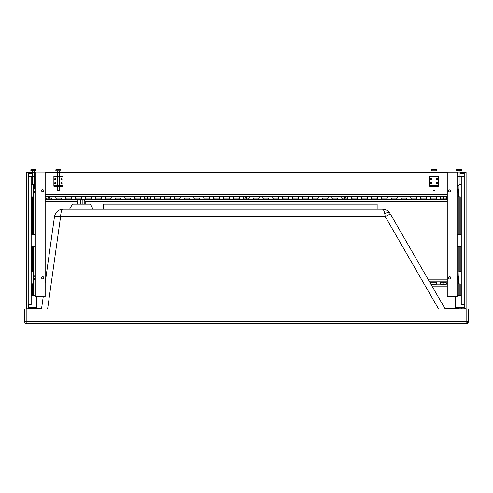<?xml version="1.0" encoding="UTF-8"?>
<svg xmlns="http://www.w3.org/2000/svg" width="493" height="493" viewBox="0 0 493 493"><rect width="100%" height="100%" fill="white"/><g stroke="black" fill="none" stroke-linecap="round" stroke-linejoin="round"><path stroke-width="0.74" d="M69.624 209.161L72.471 204.231L90.219 204.231L93.066 209.161M26.869 323.784L26.869 321.565L468.35 321.565C468.221 322.909 467.481 323.648 466.131 323.784L466.131 308.994L468.35 308.994L468.35 321.565A2.219 2.219 0 0 1 466.131 323.784L26.869 323.784A2.219 2.219 0 0 1 24.65 321.565L24.65 308.994L26.869 308.994L26.869 321.565L24.65 321.565M466.131 308.994L26.869 308.994M54.495 216.587C55.592 211.916 58.439 209.439 63.036 209.161C58.359 209.525 55.512 212.002 54.495 216.587L45.165 282.951L54.495 216.587A6.162 0.85 8 0 1 60.596 216.587L385.243 216.587A6.162 0.746 -30 0 1 390.579 214.363L445.21 308.994L390.579 214.363A6.162 0.746 -30 0 0 389.285 214.591M43.261 296.521L41.504 308.994L43.261 296.521M438.591 308.994L385.243 216.587L384.725 213.475A6.162 2.755 -30 0 1 390.062 213.475A6.162 2.755 -30 0 0 387.923 212.662M384.725 213.475C384.232 210.708 383.523 209.272 382.593 209.161L63.036 209.161C61.724 209.439 60.91 211.916 60.596 216.587L47.611 308.994M383.918 210.511L382.593 209.161C385.846 209.272 388.336 210.708 390.062 213.475L390.062 213.475M103.53 209.161L103.53 204.231L377.145 204.231L377.145 209.161M36.833 296.521L36.833 307.669L28.206 307.669M28.255 304.532L28.255 307.718L36.784 307.718L36.784 296.521M35.305 295.393L31.164 295.393M31.164 246.71L35.305 246.71M35.305 234.385L31.164 234.385M32.396 173.376L28.218 173.394L32.396 173.425M28.218 173.425L28.255 176.352M35.305 173.376L34.368 173.376M455.587 296.626L455.587 307.669L464.215 307.669L464.215 173.425L460.024 173.425M464.166 304.538L464.166 307.712L455.637 307.718L463.549 307.718L460.887 307.718L460.887 308.994M463.648 307.718L464.166 307.718L463.648 307.718M457.116 295.393L461.257 295.393M455.587 307.669L455.637 296.626M458.915 308.994L458.915 307.718L455.637 307.718M461.257 246.71L457.116 246.71M457.116 234.385L461.257 234.385M460.024 173.376L464.166 173.376L464.166 176.346M457.116 173.376L458.052 173.376M31.534 308.994L31.534 307.718M31.534 295.393L31.534 283.95M31.534 271.625L31.534 246.71M31.534 234.385L31.534 196.935M32.52 308.994L32.52 307.718M32.52 295.393L32.52 283.95M32.52 271.625L32.52 246.71M32.52 234.385L32.52 196.935M33.506 308.994L33.506 307.718M33.506 295.393L33.506 283.919M33.506 271.655L33.506 246.71M33.506 234.385L33.506 196.904M459.901 308.994L459.901 307.718M459.901 295.393L459.901 284.054M459.901 271.729L459.901 246.71M459.901 234.385L459.901 197.04M460.887 295.393L460.887 284.054M460.887 271.729L460.887 246.71M460.887 234.385L460.887 197.04M458.915 295.393L458.915 284.023M458.915 271.76L458.915 246.71M458.915 234.385L458.915 197.009M28.218 176.352L31.164 176.352L31.164 304.532L28.206 304.532M464.215 176.358L461.257 176.358L461.257 304.538L464.215 304.538M445.382 282.206A1.109 1.109 0 0 1 446.492 283.315A1.109 1.109 0 0 1 445.382 284.424L441.438 284.424A1.109 1.109 0 0 1 440.329 283.315A1.109 1.109 0 0 1 441.438 282.206L445.382 282.206M430.481 283.481A1.109 1.109 0 0 1 431.578 282.206L435.522 282.206A1.109 1.109 0 0 1 436.632 283.315A1.109 1.109 0 0 1 435.522 284.424L431.578 284.424A1.109 1.109 0 0 1 430.888 284.184M45.165 279.864L45.602 279.864M428.392 279.864L447.256 279.864M429.532 281.836L447.256 281.836M432.379 286.766L447.256 286.766M431.239 284.794L447.256 284.794M445.382 196.67A1.109 1.109 0 0 1 446.492 197.779A1.109 1.109 0 0 1 445.382 198.889L441.438 198.889A1.109 1.109 0 0 1 440.329 197.779A1.109 1.109 0 0 1 441.438 196.67L445.382 196.67M435.522 198.889L431.578 198.889A1.109 1.109 0 0 1 430.469 197.779A1.109 1.109 0 0 1 431.578 196.67L435.522 196.67A1.109 1.109 0 0 1 436.632 197.779A1.109 1.109 0 0 1 435.522 198.889M425.662 198.889L421.718 198.889A1.109 1.109 0 0 1 420.609 197.779A1.109 1.109 0 0 1 421.718 196.67L425.662 196.67A1.109 1.109 0 0 1 426.772 197.779A1.109 1.109 0 0 1 425.662 198.889M415.802 198.889L411.858 198.889A1.109 1.109 0 0 1 410.749 197.779A1.109 1.109 0 0 1 411.858 196.67L415.802 196.67A1.109 1.109 0 0 1 416.912 197.779A1.109 1.109 0 0 1 415.802 198.889M405.942 198.889L401.998 198.889A1.109 1.109 0 0 1 400.889 197.779A1.109 1.109 0 0 1 401.998 196.67L405.942 196.67A1.109 1.109 0 0 1 407.052 197.779A1.109 1.109 0 0 1 405.942 198.889M396.082 198.889L392.138 198.889A1.109 1.109 0 0 1 391.029 197.779A1.109 1.109 0 0 1 392.138 196.67L396.082 196.67A1.109 1.109 0 0 1 397.192 197.779A1.109 1.109 0 0 1 396.082 198.889M386.222 198.889L382.278 198.889A1.109 1.109 0 0 1 381.169 197.779A1.109 1.109 0 0 1 382.278 196.67L386.222 196.67A1.109 1.109 0 0 1 387.332 197.779A1.109 1.109 0 0 1 386.222 198.889M376.362 198.889L372.418 198.889A1.109 1.109 0 0 1 371.309 197.779A1.109 1.109 0 0 1 372.418 196.67L376.362 196.67A1.109 1.109 0 0 1 377.472 197.779A1.109 1.109 0 0 1 376.362 198.889M366.502 198.889L362.558 198.889A1.109 1.109 0 0 1 361.449 197.779A1.109 1.109 0 0 1 362.558 196.67L366.502 196.67A1.109 1.109 0 0 1 367.612 197.779A1.109 1.109 0 0 1 366.502 198.889M356.642 198.889L352.698 198.889A1.109 1.109 0 0 1 351.589 197.779A1.109 1.109 0 0 1 352.698 196.67L356.642 196.67A1.109 1.109 0 0 1 357.752 197.779A1.109 1.109 0 0 1 356.642 198.889M346.782 198.889L342.838 198.889A1.109 1.109 0 0 1 341.729 197.779A1.109 1.109 0 0 1 342.838 196.67L346.782 196.67A1.109 1.109 0 0 1 347.892 197.779A1.109 1.109 0 0 1 346.782 198.889M336.922 198.889L332.978 198.889A1.109 1.109 0 0 1 331.869 197.779A1.109 1.109 0 0 1 332.978 196.67L336.922 196.67A1.109 1.109 0 0 1 338.032 197.779A1.109 1.109 0 0 1 336.922 198.889M327.062 198.889L323.118 198.889A1.109 1.109 0 0 1 322.009 197.779A1.109 1.109 0 0 1 323.118 196.67L327.062 196.67A1.109 1.109 0 0 1 328.172 197.779A1.109 1.109 0 0 1 327.062 198.889M317.202 198.889L313.258 198.889A1.109 1.109 0 0 1 312.149 197.779A1.109 1.109 0 0 1 313.258 196.67L317.202 196.67A1.109 1.109 0 0 1 318.312 197.779A1.109 1.109 0 0 1 317.202 198.889M307.342 198.889L303.398 198.889A1.109 1.109 0 0 1 302.289 197.779A1.109 1.109 0 0 1 303.398 196.67L307.342 196.67A1.109 1.109 0 0 1 308.452 197.779A1.109 1.109 0 0 1 307.342 198.889M297.482 198.889L293.538 198.889A1.109 1.109 0 0 1 292.429 197.779A1.109 1.109 0 0 1 293.538 196.67L297.482 196.67A1.109 1.109 0 0 1 298.592 197.779A1.109 1.109 0 0 1 297.482 198.889M287.622 198.889L283.678 198.889A1.109 1.109 0 0 1 282.569 197.779A1.109 1.109 0 0 1 283.678 196.67L287.622 196.67A1.109 1.109 0 0 1 288.732 197.779A1.109 1.109 0 0 1 287.622 198.889M277.762 198.889L273.818 198.889A1.109 1.109 0 0 1 272.709 197.779A1.109 1.109 0 0 1 273.818 196.67L277.762 196.67A1.109 1.109 0 0 1 278.872 197.779A1.109 1.109 0 0 1 277.762 198.889M267.902 198.889L263.958 198.889A1.109 1.109 0 0 1 262.849 197.779A1.109 1.109 0 0 1 263.958 196.67L267.902 196.67A1.109 1.109 0 0 1 269.012 197.779A1.109 1.109 0 0 1 267.902 198.889M258.042 198.889L254.098 198.889A1.109 1.109 0 0 1 252.989 197.779A1.109 1.109 0 0 1 254.098 196.67L258.042 196.67A1.109 1.109 0 0 1 259.152 197.779A1.109 1.109 0 0 1 258.042 198.889M248.182 198.889L244.238 198.889A1.109 1.109 0 0 1 243.129 197.779A1.109 1.109 0 0 1 244.238 196.67L248.182 196.67A1.109 1.109 0 0 1 249.292 197.779A1.109 1.109 0 0 1 248.182 198.889M238.322 198.889L234.378 198.889A1.109 1.109 0 0 1 233.269 197.779A1.109 1.109 0 0 1 234.378 196.67L238.322 196.67A1.109 1.109 0 0 1 239.432 197.779A1.109 1.109 0 0 1 238.322 198.889M228.462 198.889L224.518 198.889A1.109 1.109 0 0 1 223.409 197.779A1.109 1.109 0 0 1 224.518 196.67L228.462 196.67A1.109 1.109 0 0 1 229.572 197.779A1.109 1.109 0 0 1 228.462 198.889M218.602 198.889L214.658 198.889A1.109 1.109 0 0 1 213.549 197.779A1.109 1.109 0 0 1 214.658 196.67L218.602 196.67A1.109 1.109 0 0 1 219.712 197.779A1.109 1.109 0 0 1 218.602 198.889M208.742 198.889L204.798 198.889A1.109 1.109 0 0 1 203.689 197.779A1.109 1.109 0 0 1 204.798 196.67L208.742 196.67A1.109 1.109 0 0 1 209.852 197.779A1.109 1.109 0 0 1 208.742 198.889M198.882 198.889L194.938 198.889A1.109 1.109 0 0 1 193.829 197.779A1.109 1.109 0 0 1 194.938 196.67L198.882 196.67A1.109 1.109 0 0 1 199.992 197.779A1.109 1.109 0 0 1 198.882 198.889M189.022 198.889L185.078 198.889A1.109 1.109 0 0 1 183.969 197.779A1.109 1.109 0 0 1 185.078 196.67L189.022 196.67A1.109 1.109 0 0 1 190.132 197.779A1.109 1.109 0 0 1 189.022 198.889M179.162 198.889L175.218 198.889A1.109 1.109 0 0 1 174.109 197.779A1.109 1.109 0 0 1 175.218 196.67L179.162 196.67A1.109 1.109 0 0 1 180.272 197.779A1.109 1.109 0 0 1 179.162 198.889M169.302 198.889L165.358 198.889A1.109 1.109 0 0 1 164.249 197.779A1.109 1.109 0 0 1 165.358 196.67L169.302 196.67A1.109 1.109 0 0 1 170.412 197.779A1.109 1.109 0 0 1 169.302 198.889M159.442 198.889L155.498 198.889A1.109 1.109 0 0 1 154.389 197.779A1.109 1.109 0 0 1 155.498 196.67L159.442 196.67A1.109 1.109 0 0 1 160.552 197.779A1.109 1.109 0 0 1 159.442 198.889M149.582 198.889L145.638 198.889A1.109 1.109 0 0 1 144.529 197.779A1.109 1.109 0 0 1 145.638 196.67L149.582 196.67A1.109 1.109 0 0 1 150.692 197.779A1.109 1.109 0 0 1 149.582 198.889M139.722 198.889L135.778 198.889A1.109 1.109 0 0 1 134.669 197.779A1.109 1.109 0 0 1 135.778 196.67L139.722 196.67A1.109 1.109 0 0 1 140.832 197.779A1.109 1.109 0 0 1 139.722 198.889M129.862 198.889L125.918 198.889A1.109 1.109 0 0 1 124.809 197.779A1.109 1.109 0 0 1 125.918 196.67L129.862 196.67A1.109 1.109 0 0 1 130.972 197.779A1.109 1.109 0 0 1 129.862 198.889M120.002 198.889L116.058 198.889A1.109 1.109 0 0 1 114.949 197.779A1.109 1.109 0 0 1 116.058 196.67L120.002 196.67A1.109 1.109 0 0 1 121.112 197.779A1.109 1.109 0 0 1 120.002 198.889M110.142 198.889L106.198 198.889A1.109 1.109 0 0 1 105.089 197.779A1.109 1.109 0 0 1 106.198 196.67L110.142 196.67A1.109 1.109 0 0 1 111.252 197.779A1.109 1.109 0 0 1 110.142 198.889M100.282 198.889L96.338 198.889A1.109 1.109 0 0 1 95.229 197.779A1.109 1.109 0 0 1 96.338 196.67L100.282 196.67A1.109 1.109 0 0 1 101.392 197.779A1.109 1.109 0 0 1 100.282 198.889M90.422 198.889L86.478 198.889A1.109 1.109 0 0 1 85.369 197.779A1.109 1.109 0 0 1 86.478 196.67L90.422 196.67A1.109 1.109 0 0 1 91.532 197.779A1.109 1.109 0 0 1 90.422 198.889M80.562 198.889L76.618 198.889A1.109 1.109 0 0 1 75.509 197.779A1.109 1.109 0 0 1 76.618 196.67L80.562 196.67A1.109 1.109 0 0 1 81.672 197.779A1.109 1.109 0 0 1 80.562 198.889M70.702 198.889L66.758 198.889A1.109 1.109 0 0 1 65.649 197.779A1.109 1.109 0 0 1 66.758 196.67L70.702 196.67A1.109 1.109 0 0 1 71.812 197.779A1.109 1.109 0 0 1 70.702 198.889M60.842 198.889L56.898 198.889A1.109 1.109 0 0 1 55.789 197.779A1.109 1.109 0 0 1 56.898 196.67L60.842 196.67A1.109 1.109 0 0 1 61.952 197.779A1.109 1.109 0 0 1 60.842 198.889M50.982 198.889L47.038 198.889A1.109 1.109 0 0 1 45.929 197.779A1.109 1.109 0 0 1 47.038 196.67L50.982 196.67A1.109 1.109 0 0 1 52.092 197.779A1.109 1.109 0 0 1 50.982 198.889M45.165 194.328L447.256 194.328M45.165 196.3L447.256 196.3M45.165 201.23L77.481 201.23M85.19 201.23L447.256 201.23M45.165 199.258L447.256 199.258M35.305 175.983L28.945 175.983A0.739 0.739 0 0 0 28.304 176.352M33.629 186.089L35.305 186.089M35.305 185.35L33.629 185.35M31.164 176.722L35.305 176.722M35.909 169.82A0.493 0.493 0 0 0 35.416 169.327L31.349 169.327A0.493 0.493 0 0 0 30.856 169.82L35.909 169.82L35.909 170.683L30.856 170.683L30.856 169.82M33.382 169.327L31.349 169.327M34.368 170.683L34.368 175.983L34.368 172.162L32.396 172.162L32.396 170.683M34.368 186.194L35.305 186.194M31.164 176.827L32.396 176.827L32.396 184.61L32.396 176.827M34.368 176.827L35.305 176.827M34.368 170.788L35.909 170.788M30.886 169.925L30.856 170.788L32.396 170.788M32.396 172.267L32.396 175.983L32.396 172.162L32.396 175.983L32.396 172.162L28.039 172.143M457.116 175.872L463.475 175.872A0.739 0.739 0 0 1 464.172 176.358M461.257 176.611L457.116 176.611M457.116 185.239L458.792 185.239M458.792 185.978L457.116 185.978M461.565 169.709L461.565 170.572L456.512 170.572L456.512 169.709L461.565 169.709A0.493 0.493 0 0 0 461.072 169.216L457.005 169.216L461.072 169.216M456.512 169.709A0.493 0.493 0 0 1 457.005 169.216M458.052 170.572L458.052 175.872L458.052 172.051L460.024 172.051L460.024 170.572M458.052 186.194L457.116 186.194M461.257 176.827L460.024 176.827M458.052 176.827L457.116 176.827M461.565 170.788L460.024 170.788M458.052 170.788L456.512 170.788M61.459 178.552A0.616 0.616 0 0 1 62.075 179.169A0.616 0.616 0 0 1 61.459 179.785A0.616 0.616 0 0 1 60.842 179.169A0.616 0.616 0 0 1 61.459 178.552M61.459 182.496A0.616 0.616 0 0 0 60.842 183.113A0.616 0.616 0 0 0 61.459 183.729A0.616 0.616 0 0 0 62.075 183.113A0.616 0.616 0 0 0 61.459 182.496M55.296 179.785A0.616 0.616 0 0 0 55.912 179.169A0.616 0.616 0 0 0 55.296 178.552A0.616 0.616 0 0 0 54.68 179.169A0.616 0.616 0 0 0 55.296 179.785M55.296 183.729A0.616 0.616 0 0 1 54.68 183.113A0.616 0.616 0 0 1 55.296 182.496A0.616 0.616 0 0 1 55.912 183.113A0.616 0.616 0 0 1 55.296 183.729M53.879 176.087L62.876 176.087L62.876 176.827L53.879 176.827L53.879 176.087M53.879 185.454L62.876 185.454L62.876 186.194L53.879 186.194L53.879 176.827M62.876 185.454L62.876 176.827M60.904 169.925A0.493 0.493 0 0 0 60.411 169.432L56.344 169.432A0.493 0.493 0 0 0 55.851 169.925L55.851 170.788L60.904 170.788L60.904 169.925L55.851 169.925M59.363 170.788L59.363 176.087L59.363 172.267L57.391 172.267L57.391 176.087L57.391 170.788M57.391 176.827L57.391 185.454L57.391 176.827M57.391 186.194L57.391 190.508L59.363 190.508L57.391 190.508L57.391 186.194M59.363 176.827L59.363 185.454L59.363 176.827M59.363 186.194L59.363 190.508L59.363 186.194M59.363 172.267L57.391 172.267M430.962 179.785A0.616 0.616 0 0 0 431.578 179.169A0.616 0.616 0 0 0 430.962 178.552A0.616 0.616 0 0 0 430.346 179.169A0.616 0.616 0 0 0 430.962 179.785M430.962 183.729A0.616 0.616 0 0 1 430.346 183.113A0.616 0.616 0 0 1 430.962 182.496A0.616 0.616 0 0 1 431.578 183.113A0.616 0.616 0 0 1 430.962 183.729M437.125 178.552A0.616 0.616 0 0 1 437.741 179.169A0.616 0.616 0 0 1 437.125 179.785A0.616 0.616 0 0 1 436.508 179.169A0.616 0.616 0 0 1 437.125 178.552M437.125 182.496A0.616 0.616 0 0 0 436.508 183.113A0.616 0.616 0 0 0 437.125 183.729A0.616 0.616 0 0 0 437.741 183.113A0.616 0.616 0 0 0 437.125 182.496M438.542 176.087L429.545 176.087L429.545 176.827L438.542 176.827L438.542 176.087M438.542 185.454L429.545 185.454L429.545 186.194L438.542 186.194L438.542 176.827M429.545 185.454L429.545 176.827M432.01 169.432A0.493 0.493 0 0 0 431.517 169.925L436.57 169.925A0.493 0.493 0 0 0 436.077 169.432L432.01 169.432L436.077 169.432M436.57 169.925L436.57 170.788L431.517 170.788L431.517 169.925M433.057 170.788L433.057 176.087L433.057 172.267L435.029 172.267L435.029 176.087L435.029 170.788M435.029 176.827L435.029 185.454L435.029 176.827M435.029 186.194L435.029 190.508L433.057 190.508L435.029 190.508L435.029 186.194M433.057 176.827L433.057 185.454L433.057 176.827M433.057 186.194L433.057 190.508L433.057 186.194M433.057 172.267L435.029 172.267M33.77 276.863L35.163 276.863L35.305 276.4L35.163 275.938L33.77 275.938L33.77 279.636L35.163 279.636L35.163 276.863M33.629 276.739L33.77 278.711L35.163 278.711M33.77 278.711L33.629 283.703L31.164 283.95L31.164 271.625L33.629 271.871L33.629 283.703M33.77 191.697L33.77 188.924L35.163 188.924L35.305 189.386L35.163 192.621L33.77 192.621L33.77 191.697L35.163 191.697M33.77 189.848L35.163 189.848M33.77 192.621L33.629 192.159M33.629 189.386L33.77 188.924M41.856 278.508L41.856 277.066M42.01 276.955L41.991 278.637M41.856 190.051L41.856 191.494M41.991 191.623L41.991 189.922M42.7 189.663A1.109 1.109 0 0 0 41.591 190.773A1.109 1.109 0 0 0 42.7 191.882A1.109 1.109 0 0 0 43.809 190.773A1.109 1.109 0 0 0 42.7 189.663M42.7 276.678A1.109 1.109 0 0 1 43.809 277.787A1.109 1.109 0 0 1 42.7 278.896A1.109 1.109 0 0 1 41.591 277.787A1.109 1.109 0 0 1 42.7 276.678M35.305 296.521L45.165 296.521L45.165 172.039L35.305 172.039L35.305 296.521M33.77 275.938L33.629 271.871M33.382 196.935L33.629 184.857L31.164 184.61L31.164 196.935L33.382 196.935L33.382 184.61M458.65 276.967L458.65 279.741L457.257 279.741L457.116 279.278L457.257 276.043L458.65 276.043L458.65 276.967L457.257 276.967M458.65 278.816L457.257 278.816M458.65 189.953L458.65 189.029L457.257 189.029L457.257 192.726L458.65 192.726L458.792 192.264L458.65 189.953L457.257 189.953M458.65 191.802L457.257 191.802M450.565 278.613L450.565 277.171M450.429 277.041L450.429 278.742M450.565 190.156L450.565 191.598M450.411 191.709L450.429 190.027M449.721 191.987A1.109 1.109 0 0 1 448.612 190.877A1.109 1.109 0 0 1 449.721 189.768A1.109 1.109 0 0 1 450.83 190.877A1.109 1.109 0 0 1 449.721 191.987M449.721 279.001A1.109 1.109 0 0 0 450.83 277.892A1.109 1.109 0 0 0 449.721 276.783A1.109 1.109 0 0 0 448.612 277.892A1.109 1.109 0 0 0 449.721 279.001M457.116 296.626L457.116 172.143L447.256 172.143L447.256 296.626L457.116 296.626M459.038 271.729L458.792 283.808L461.257 284.054L461.257 271.729L459.038 271.729L459.038 284.054M459.038 184.715L458.792 196.793L461.257 197.04L461.257 184.715L459.038 184.715L459.038 197.04M31.164 284.8L31.164 286.772M461.257 284.775L461.257 286.747M430.531 179.169A0.431 0.431 0 0 0 430.962 179.6A0.431 0.431 0 0 0 431.393 179.169A0.431 0.431 0 0 0 430.962 178.737A0.431 0.431 0 0 0 430.531 179.169M61.027 179.169A0.431 0.431 0 0 1 61.459 178.737A0.431 0.431 0 0 1 61.89 179.169A0.431 0.431 0 0 1 61.459 179.6A0.431 0.431 0 0 1 61.027 179.169M437.556 183.113A0.431 0.431 0 0 0 437.125 182.681A0.431 0.431 0 0 0 436.693 183.113A0.431 0.431 0 0 0 437.125 183.544A0.431 0.431 0 0 0 437.556 183.113M55.727 183.113A0.431 0.431 0 0 1 55.296 183.544A0.431 0.431 0 0 1 54.865 183.113A0.431 0.431 0 0 1 55.296 182.681A0.431 0.431 0 0 1 55.727 183.113M443.965 197.779A0.555 0.555 0 0 1 443.41 198.334A0.555 0.555 0 0 1 442.856 197.779A0.555 0.555 0 0 1 443.41 197.225A0.555 0.555 0 0 1 443.965 197.779M443.965 283.315A0.555 0.555 0 0 1 443.41 283.869A0.555 0.555 0 0 1 442.856 283.315A0.555 0.555 0 0 1 443.41 282.76A0.555 0.555 0 0 1 443.965 283.315M345.365 197.779A0.555 0.555 0 0 1 344.81 198.334A0.555 0.555 0 0 1 344.256 197.779A0.555 0.555 0 0 1 344.81 197.225A0.555 0.555 0 0 1 345.365 197.779M246.21 198.334A0.555 0.555 0 0 1 245.656 197.779A0.555 0.555 0 0 1 246.21 197.225A0.555 0.555 0 0 1 246.765 197.779A0.555 0.555 0 0 1 246.21 198.334M148.165 197.779A0.555 0.555 0 0 1 147.61 198.334A0.555 0.555 0 0 1 147.056 197.779A0.555 0.555 0 0 1 147.61 197.225A0.555 0.555 0 0 1 148.165 197.779M49.01 198.334A0.555 0.555 0 0 1 48.456 197.779A0.555 0.555 0 0 1 49.01 197.225A0.555 0.555 0 0 1 49.565 197.779A0.555 0.555 0 0 1 49.01 198.334M31.534 308.951L28.119 308.914M460.024 172.143L466.095 172.34L466.095 308.754L460.887 308.951M460.887 308.754L464.412 308.951L464.215 307.669M458.915 308.951L445.185 308.951M41.511 308.951L33.506 308.951M26.332 308.754L26.542 172.143L26.332 308.754M464.215 173.425L464.215 172.34L460.024 172.34M34.368 172.143L35.305 172.143M45.165 172.143L57.391 172.143M59.363 172.143L433.057 172.143M435.029 172.143L447.256 172.143M457.116 172.143L458.052 172.143M464.221 308.754L464.221 172.34M26.542 172.143L28.218 172.34L28.206 308.754L26.53 308.951M78.362 199.93L77.481 201.162L78.362 199.93M77.832 204.231L77.832 201.162M85.147 204.231L85.147 201.162L84.278 199.93L80.47 199.93L80.47 204.231M80.47 199.93L78.707 199.93M77.481 204.231L77.481 201.162M83.927 199.93L85.147 201.162M84.796 204.231L84.796 201.162M82.812 199.93L84.309 199.93L85.19 201.162L85.19 204.231M79.854 199.93L78.393 199.93M82.183 204.231L82.183 199.93M466.131 323.55A2.219 1.812 -45 0 0 467.413 322.841A2.219 1.812 135 0 0 468.116 321.565M31.164 295.443L35.305 295.443M31.164 234.434L35.305 234.434M35.305 246.66L31.164 246.66M34.368 173.425L35.305 173.425M461.257 295.443L457.116 295.443M461.257 234.434L457.116 234.434M457.116 246.66L461.257 246.66M458.052 173.425L457.116 173.425M33.382 283.95L33.382 271.625M28.206 308.754L31.534 308.754M33.506 308.754L41.541 308.754M445.074 308.754L458.915 308.754M458.052 172.34L457.116 172.34M447.256 172.34L435.029 172.34M433.057 172.34L59.363 172.34M57.391 172.34L45.165 172.34M35.305 172.34L34.368 172.34M32.396 172.34L28.218 172.34M445.21 308.994L390.579 214.363M34.368 188.924L34.368 186.089L34.368 188.924M34.368 185.35L34.368 176.722L34.368 185.35M458.052 189.029L458.052 185.978L458.052 189.029M458.052 185.239L458.052 176.611L458.052 185.239M460.024 184.715L460.024 176.611L460.024 184.715M460.024 175.872L460.024 172.051L460.024 175.872"/></g></svg>

